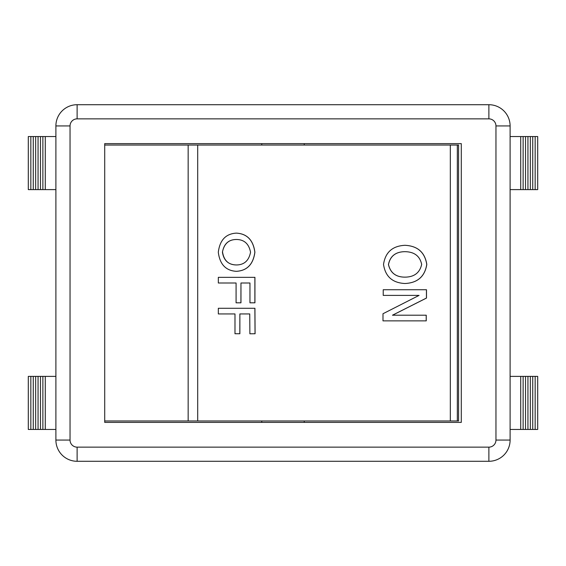 <?xml version="1.0" encoding="UTF-8"?>
<svg xmlns="http://www.w3.org/2000/svg" width="566" height="566" viewBox="0 0 566 566"><rect width="100%" height="100%" fill="white"/><g stroke="black" fill="none" stroke-linecap="round" stroke-linejoin="round"><path stroke-width="0.85" d="M104.71 420.963L458.573 420.963L458.573 145.037L104.71 145.037M304.225 422.377L304.225 420.963M304.225 145.037L304.225 143.623M254.884 302.81L249.96 302.81L249.96 283L240.967 283L240.967 302.81L236.079 302.81L236.079 283L218.335 283L218.335 277.34L254.884 277.34L254.884 302.81M240.967 283L240.918 302.81L236.079 302.81M236.029 283L218.335 283M218.335 277.34L254.933 277.34L254.933 302.81L249.96 302.81M383.224 289.735L426.439 289.735L426.439 298.063L392.471 315.205L426.248 315.205L426.248 320.865L382.991 320.865L382.991 313.734L419.066 295.395L383.224 295.395L383.224 289.735L426.495 289.735L426.495 298.063L392.521 315.205M426.198 315.205L426.198 320.865L382.991 320.865M419.017 295.395L383.224 295.395M426.806 264.407C424.854 276.541 417.574 282.908 404.959 283.509C392.457 282.887 385.319 276.519 383.529 264.407C385.319 252.302 392.464 245.934 404.959 245.304C417.574 245.913 424.861 252.28 426.806 264.407M404.938 245.304C417.538 245.92 424.811 252.287 426.757 264.407C424.811 276.533 417.538 282.901 404.938 283.509M421.67 264.407C419.908 256.073 414.34 251.828 404.959 251.672C395.698 251.785 390.207 256.08 388.495 264.548C390.455 272.925 395.945 277.121 404.959 277.142C414.206 277.057 419.774 272.812 421.67 264.407M404.938 251.672L404.909 251.672C395.648 251.785 390.165 256.073 388.446 264.541C390.406 272.925 395.896 277.121 404.909 277.142L404.938 277.142M218.335 308.279L254.884 308.279L255.04 333.749L249.875 333.791L249.748 313.939L239.871 313.939L239.871 333.749L234.982 333.749L234.982 313.939L218.335 313.939L218.335 308.279L254.933 308.279L255.089 333.749L249.875 333.791M239.871 313.939L239.821 333.749L234.982 333.749M234.932 313.939L218.335 313.939M254.898 252.224C253.257 264.329 247.087 270.697 236.397 271.326C225.834 270.718 219.806 264.35 218.306 252.224C219.806 240.097 225.834 233.73 236.397 233.121C247.087 233.751 253.257 240.118 254.898 252.224M236.369 233.121C247.052 233.765 253.207 240.133 254.849 252.224C253.214 264.315 247.052 270.682 236.369 271.326M250.547 252.224C248.906 243.797 244.187 239.552 236.397 239.489C228.897 239.517 224.27 243.599 222.495 251.75C223.818 260.466 228.452 264.874 236.397 264.959C244.187 264.895 248.899 260.65 250.547 252.224M236.369 239.489L236.347 239.489C228.572 239.588 223.938 243.833 222.438 252.224C223.747 260.487 228.388 264.732 236.347 264.959L236.376 264.959M30.847 376.39L28.3 376.39L28.3 429.452L30.847 429.452L30.847 376.39L55.892 376.39M30.847 189.61L30.847 136.548L28.3 136.548L28.3 189.61L55.892 189.61M45.28 189.61L45.28 136.548L55.892 136.548M55.892 429.452L45.28 429.452L45.28 376.39M42.875 189.61L42.875 136.548L45.28 136.548M45.28 429.452L42.875 429.452L42.875 376.39M40.469 189.61L40.469 136.548L42.875 136.548M42.875 429.452L40.469 429.452L40.469 376.39M38.063 189.61L38.063 136.548L40.469 136.548M40.469 429.452L38.063 429.452L38.063 376.39M35.658 189.61L35.658 136.548L38.063 136.548M38.063 429.452L35.658 429.452L35.658 376.39M33.252 189.61L33.252 136.548L35.658 136.548M35.658 429.452L33.252 429.452L33.252 376.39M30.847 136.548L33.252 136.548M33.252 429.452L30.847 429.452M510.108 189.61L537.7 189.61L537.7 136.548L510.108 136.548M510.108 429.452L537.7 429.452L537.7 376.39L510.108 376.39M520.72 189.61L520.72 136.548M523.125 189.61L523.125 136.548M525.531 189.61L525.531 136.548M527.937 189.61L527.937 136.548M530.342 189.61L530.342 136.548M532.748 189.61L532.748 136.548M535.153 189.61L535.153 136.548M535.153 429.452L535.153 376.39M532.748 429.452L532.748 376.39M530.342 429.452L530.342 376.39M527.937 429.452L527.937 376.39M525.531 429.452L525.531 376.39M523.125 429.452L523.125 376.39M520.72 429.452L520.72 376.39M77.118 461.29L488.882 461.29A21.225 21.225 0 0 0 510.108 440.065L510.108 125.935A21.225 21.225 0 0 0 488.882 104.71L77.118 104.71A21.225 21.225 0 0 0 55.892 125.935L55.892 440.065A21.225 21.225 0 0 0 77.118 461.29L77.118 447.14A7.075 7.075 0 0 1 70.043 440.065L55.892 440.065M461.29 422.377L104.71 422.377L104.71 143.623L461.29 143.623L461.29 422.377M188.16 145.037L188.16 420.963M197.704 420.963L197.704 145.037M457.328 420.963L457.328 145.037M450.324 145.037L450.324 420.963M488.882 461.29L488.882 447.14L77.118 447.14M510.108 440.065L495.958 440.065A7.075 7.075 0 0 1 488.882 447.14M510.108 125.935L495.958 125.935L495.958 440.065M70.043 440.065L70.043 125.935L55.892 125.935M488.882 104.71L488.882 118.86A7.075 7.075 0 0 1 495.958 125.935M70.043 125.935A7.075 7.075 0 0 1 77.118 118.86L77.118 104.71M77.118 118.86L488.882 118.86M261.775 422.377L261.775 420.963M261.775 145.037L261.775 143.623"/></g></svg>
